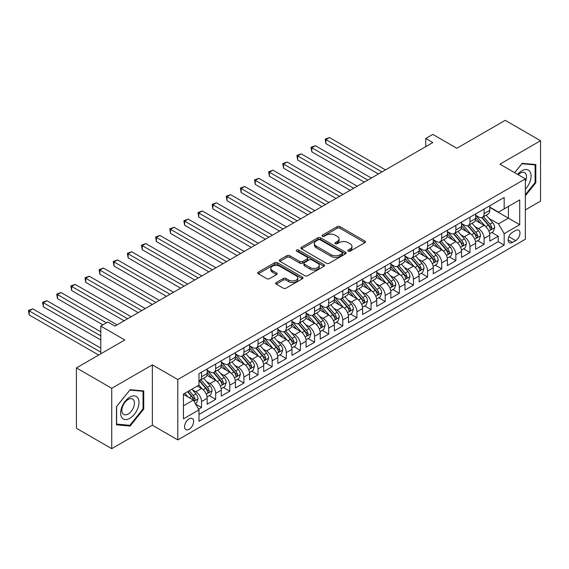 <?xml version="1.0" encoding="UTF-8"?>
<svg xmlns="http://www.w3.org/2000/svg" width="569" height="569" viewBox="0 0 569 569"><rect width="100%" height="100%" fill="white"/><g stroke="black" fill="none" stroke-linecap="round" stroke-linejoin="round"><path stroke-width="0.85" d="M348.228 251.164A1.373 0.789 0 0 0 350.17 251.164L364.9 242.65A1.963 1.131 0 0 0 365.476 241.853A1.963 1.131 0 0 0 364.9 241.05L339.942 226.64A1.963 1.131 0 0 0 337.168 226.64L322.431 235.146A1.373 0.789 0 0 0 322.026 235.708A1.373 0.789 0 0 0 322.431 236.27A1.373 0.789 0 0 0 324.373 236.27L326.279 235.168A6.273 3.62 0 0 1 335.155 235.168L337.232 236.37A6.273 3.62 0 0 1 339.074 238.93A6.273 3.62 0 0 1 337.232 241.491L335.326 242.593A1.373 0.789 0 0 0 334.928 243.155A1.373 0.789 0 0 0 335.326 243.717A1.373 0.789 0 0 0 337.268 243.717L339.174 242.614A6.273 3.62 0 0 1 348.05 242.614L350.134 243.817A6.273 3.62 0 0 1 351.969 246.377A6.273 3.62 0 0 1 350.134 248.938L348.228 250.04A1.373 0.789 0 0 0 347.823 250.602A1.373 0.789 0 0 0 348.228 251.164L348.228 250.04M189.093 429.289A6.394 3.691 120 0 0 193.275 423.656A6.394 3.691 120 0 0 192.294 418.535A6.394 3.691 120 0 0 189.093 418.848A6.394 3.691 120 0 0 184.918 424.481A6.394 3.691 120 0 0 185.899 429.609A6.394 3.691 120 0 0 189.093 429.289M276.285 282.53A1.963 1.131 0 0 0 275.709 283.326A1.963 1.131 0 0 0 276.285 284.13L283.284 288.17A1.963 1.131 0 0 0 286.058 288.17L302.423 278.725A1.963 1.131 0 0 0 303 277.921A1.963 1.131 0 0 0 302.423 277.124L277.459 262.707A1.963 1.131 0 0 0 274.685 262.707L258.326 272.16A1.963 1.131 0 0 0 257.75 272.956A1.963 1.131 0 0 0 258.326 273.76L266.783 278.646A1.963 1.131 0 0 0 269.557 278.646L276.562 274.599A1.963 1.131 0 0 0 277.131 273.803A1.963 1.131 0 0 0 276.562 272.999L272.366 270.574A5.249 3.03 0 0 1 270.83 268.433A5.249 3.03 0 0 1 274.066 265.638A5.249 3.03 0 0 1 279.784 266.292L296.221 275.78A5.249 3.03 0 0 1 297.758 277.921A5.249 3.03 0 0 1 294.514 280.723A5.249 3.03 0 0 1 288.796 280.062L286.058 278.483A1.963 1.131 0 0 0 283.284 278.483L276.285 282.53L276.285 284.13M525.365 209.861L540.55 201.092L540.55 140.728L505.229 120.336L456.836 148.274L432.817 134.405L425.754 138.487L432.817 142.563L114.917 326.101L107.854 322.026L100.791 326.101L100.791 353.833M111.737 388.3L111.737 448.664L152.357 425.214L152.357 364.85L111.737 388.3L76.417 367.908L124.81 339.97L100.791 326.101M152.357 364.85L177.791 379.53L525.365 178.865L525.365 239.229L177.791 439.894L177.791 379.53M540.55 140.728L499.931 164.178L525.365 178.865M326.414 263.269A1.963 1.131 0 0 0 329.188 263.269L345.554 253.824A1.963 1.131 0 0 0 346.13 253.02A1.963 1.131 0 0 0 345.554 252.223L320.596 237.806A1.963 1.131 0 0 0 317.822 237.806L301.456 247.259A1.963 1.131 0 0 0 300.88 248.056A1.963 1.131 0 0 0 301.456 248.859L326.414 263.269M297.217 251.455A1.373 0.789 0 0 1 298.611 251.647L298.611 250.019L323.989 264.67A1.963 1.131 0 0 1 324.565 265.474A1.963 1.131 0 0 1 323.989 266.271L307.623 275.723A1.963 1.131 0 0 1 304.849 275.723L279.891 261.306L279.891 259.706A1.963 1.131 0 0 0 279.315 260.51A1.963 1.131 0 0 0 279.891 261.306M279.891 259.706L286.89 255.666A1.963 1.131 0 0 1 289.664 255.666L299.792 261.512A1.963 1.131 0 0 0 302.566 261.512L307.21 258.824A1.963 1.131 0 0 0 307.786 258.027A1.963 1.131 0 0 0 307.21 257.224L296.669 251.142A1.373 0.789 0 0 1 296.264 250.58A1.373 0.789 0 0 1 297.118 249.848A1.373 0.789 0 0 1 298.611 250.019M111.737 448.664L76.417 428.272L76.417 367.908M198.595 409.203L201.526 407.511L195.665 404.125M192.329 389.722L195.878 391.771A7.994 4.616 60 0 1 201.526 401.558L207.18 398.293L207.18 404.246L215.658 399.353L209.228 395.64M206.462 381.564L210.004 383.613A7.994 4.616 60 0 1 215.658 393.399L221.305 390.135L221.305 396.088L229.784 391.195L223.354 387.482M220.587 373.406L224.136 375.455A7.994 4.616 60 0 1 229.784 385.241L235.438 381.977L235.438 387.937L243.916 383.037L237.486 379.331M234.713 365.248L238.262 367.297A7.994 4.616 60 0 1 243.916 377.083L249.563 373.819L249.563 379.779L258.042 374.886L251.612 371.173M248.845 357.09L252.394 359.139A7.994 4.616 60 0 1 258.042 368.925L263.696 365.668L263.696 371.621L272.174 366.728L265.744 363.015M262.97 348.932L266.52 350.981A7.994 4.616 60 0 1 272.174 360.767L277.821 357.51L277.821 363.463L286.299 358.57L279.87 354.857M277.103 340.774L280.652 342.823A7.994 4.616 60 0 1 286.299 352.616L291.954 349.352L291.954 355.305L300.432 350.412L294.002 346.699M291.228 332.616L294.778 334.664A7.994 4.616 60 0 1 300.432 344.458L306.079 341.194L306.079 347.147L314.557 342.254L308.128 338.541M305.361 324.465L308.91 326.506A7.994 4.616 60 0 1 314.557 336.3L320.212 333.036L320.212 338.989L328.69 334.095L322.26 330.383M319.486 316.307L323.036 318.356A7.994 4.616 60 0 1 328.69 328.142L334.337 324.878L334.337 330.831L342.815 325.937L336.386 322.225M333.619 308.149L337.168 310.197A7.994 4.616 60 0 1 342.815 319.984L348.47 316.72L348.47 322.673L356.948 317.779L350.518 314.067M347.744 299.991L351.293 302.039A7.994 4.616 60 0 1 356.948 311.826L362.595 308.562L362.595 314.522L371.073 309.621L364.644 305.916M361.877 291.833L365.426 293.881A7.994 4.616 60 0 1 371.073 303.668L376.728 300.404L376.728 306.364L385.206 301.47L378.776 297.758M376.002 283.675L379.551 285.723A7.994 4.616 60 0 1 385.206 295.51L390.853 292.253L390.853 298.206L399.331 293.312L392.902 289.6M390.135 275.517L393.684 277.565A7.994 4.616 60 0 1 399.331 287.352L404.986 284.095L404.986 290.048L413.464 285.154L407.034 281.442M404.26 267.359L407.809 269.407A7.994 4.616 60 0 1 413.464 279.201L419.111 275.937L419.111 281.89L427.589 276.996L421.16 273.284M418.393 259.201L421.935 261.249A7.994 4.616 60 0 1 427.589 271.043L433.244 267.779L433.244 273.732L441.722 268.838L435.292 265.126M432.518 251.05L436.067 253.098A7.994 4.616 60 0 1 441.722 262.885L447.369 259.62L447.369 265.574L455.847 260.68L449.418 256.968M446.651 242.892L450.193 244.94A7.994 4.616 60 0 1 455.847 254.727L461.502 251.462L461.502 257.416L469.98 252.522L463.55 248.809M460.776 234.734L464.325 236.782A7.994 4.616 60 0 1 469.98 246.569L475.627 243.304L475.627 249.258L484.105 244.364L484.105 238.411A7.994 4.616 -120 0 0 478.451 228.624L474.909 226.576M477.676 240.659L484.105 244.364M207.18 398.293A7.994 4.616 -120 0 0 201.526 388.506L197.287 386.059M221.305 390.135A7.994 4.616 -120 0 0 215.658 380.348L206.917 375.305M235.438 381.977A7.994 4.616 -120 0 0 229.784 372.19L221.049 367.147M249.563 373.819A7.994 4.616 -120 0 0 243.916 364.032L235.175 358.989M263.696 365.668A7.994 4.616 -120 0 0 258.042 355.874L249.307 350.831M277.821 357.51A7.994 4.616 -120 0 0 272.174 347.716L263.433 342.673M291.954 349.352A7.994 4.616 -120 0 0 286.299 339.558L277.565 334.515M306.079 341.194A7.994 4.616 -120 0 0 300.432 331.407L291.691 326.357M320.212 333.036A7.994 4.616 -120 0 0 314.557 323.249L305.823 318.199M334.337 324.878A7.994 4.616 -120 0 0 328.69 315.091L319.949 310.048M348.47 316.72A7.994 4.616 -120 0 0 342.815 306.933L334.081 301.89M362.595 308.562A7.994 4.616 -120 0 0 356.948 298.775L348.207 293.732M376.728 300.404A7.994 4.616 -120 0 0 371.073 290.617L362.339 285.574M390.853 292.253A7.994 4.616 -120 0 0 385.206 282.459L376.465 277.416M404.986 284.095A7.994 4.616 -120 0 0 399.331 274.301L390.597 269.258M419.111 275.937A7.994 4.616 -120 0 0 413.464 266.15L404.723 261.1M433.244 267.779A7.994 4.616 -120 0 0 427.589 257.992L418.855 252.942M447.369 259.62A7.994 4.616 -120 0 0 441.722 249.834L432.981 244.784M461.502 251.462A7.994 4.616 -120 0 0 455.847 241.676L447.113 236.633M475.627 243.304A7.994 4.616 -120 0 0 469.98 233.518L461.239 228.475M515.614 230.502L512.505 232.294A6.195 3.578 120 0 0 508.458 237.75A6.195 3.578 120 0 0 509.404 242.714A6.195 3.578 120 0 0 512.505 242.408L515.614 240.616A6.195 3.578 120 0 0 519.661 235.153A6.195 3.578 120 0 0 518.708 230.196A6.195 3.578 120 0 0 515.614 230.502M183.446 405.797L193.332 400.085L198.986 409.879L198.986 421.295L504.17 245.104L504.17 233.681L498.515 223.894L489.034 218.418M198.986 409.879L183.446 418.848L183.446 394.054L198.986 385.078L198.986 373.655L504.17 197.464L504.17 208.88L519.71 199.911L519.71 224.705L504.17 233.681M207.18 370.234L210.004 371.863A7.994 4.616 60 0 0 214.001 372.261L219.655 368.996A7.994 4.616 -120 0 0 221.305 365.341L221.305 360.767M221.305 362.076L224.136 363.705A7.994 4.616 60 0 0 228.133 364.103L233.781 360.838A7.994 4.616 -120 0 0 235.438 357.183L235.438 352.609M235.438 353.918L238.262 355.547A7.994 4.616 60 0 0 242.259 355.945L247.913 352.68A7.994 4.616 -120 0 0 249.563 349.025L249.563 344.458M249.563 345.76L252.394 347.389A7.994 4.616 60 0 0 256.391 347.787L262.039 344.522A7.994 4.616 -120 0 0 263.696 340.867L263.696 336.3M263.696 337.602L266.52 339.238A7.994 4.616 60 0 0 270.517 339.629L276.171 336.364A7.994 4.616 -120 0 0 277.821 332.709L277.821 328.142M277.821 329.444L280.652 331.08A7.994 4.616 60 0 0 284.649 331.471L290.297 328.213A7.994 4.616 -120 0 0 291.954 324.55L291.954 319.984M291.954 321.286L294.778 322.922A7.994 4.616 60 0 0 298.775 323.313L304.429 320.055A7.994 4.616 -120 0 0 306.079 316.392L306.079 311.826M306.079 313.135L308.91 314.764A7.994 4.616 60 0 0 312.907 315.162L318.555 311.897A7.994 4.616 -120 0 0 320.212 308.234L320.212 303.668M320.212 304.977L323.036 306.606A7.994 4.616 60 0 0 327.033 307.004L332.687 303.739A7.994 4.616 -120 0 0 334.337 300.083L334.337 295.51M334.337 296.819L337.168 298.448A7.994 4.616 60 0 0 341.158 298.846L346.813 295.581A7.994 4.616 -120 0 0 348.47 291.925L348.47 287.352M348.47 288.661L351.293 290.29A7.994 4.616 60 0 0 355.291 290.688L360.945 287.423A7.994 4.616 -120 0 0 362.595 283.767L362.595 279.194M362.595 280.503L365.426 282.132A7.994 4.616 60 0 0 369.416 282.53L375.071 279.265A7.994 4.616 -120 0 0 376.728 275.609L376.728 271.043M376.728 272.345L379.551 273.981A7.994 4.616 60 0 0 383.549 274.372L389.203 271.107A7.994 4.616 -120 0 0 390.853 267.451L390.853 262.885M390.853 264.187L393.684 265.823A7.994 4.616 60 0 0 397.674 266.214L403.329 262.956A7.994 4.616 -120 0 0 404.986 259.293L404.986 254.727M404.986 256.029L407.809 257.665A7.994 4.616 60 0 0 411.807 258.056L417.454 254.798A7.994 4.616 -120 0 0 419.111 251.135L419.111 246.569M419.111 247.871L421.935 249.507A7.994 4.616 60 0 0 425.932 249.905L431.587 246.64A7.994 4.616 -120 0 0 433.244 242.977L433.244 238.411M433.244 239.72L436.067 241.348A7.994 4.616 60 0 0 440.065 241.747L445.712 238.482A7.994 4.616 -120 0 0 447.369 234.819L447.369 230.253M447.369 231.562L450.193 233.19A7.994 4.616 60 0 0 454.19 233.589L459.844 230.324A7.994 4.616 -120 0 0 461.502 226.668L461.502 222.095M461.502 223.404L464.325 225.032A7.994 4.616 60 0 0 468.323 225.431L473.97 222.166A7.994 4.616 -120 0 0 475.627 218.51L475.627 213.937M198.986 414.445L498.231 241.676L498.231 236.206L489.76 241.107L489.76 235.146A7.994 4.616 -120 0 0 484.105 225.36L475.371 220.317M475.627 215.246L478.451 216.874A7.994 4.616 -120 0 0 482.448 217.273A7.994 4.616 -120 0 0 484.105 213.617L484.105 209.043M482.448 217.273L488.102 214.008A7.994 4.616 -120 0 0 489.76 210.352L489.76 205.786M201.526 372.19L201.526 376.756A7.994 4.616 60 0 1 199.875 380.419A7.994 4.616 60 0 1 198.986 380.739M199.875 380.419L205.523 377.155A7.994 4.616 -120 0 0 207.18 373.492L207.18 368.925M215.658 364.032L215.658 368.598A7.994 4.616 60 0 1 214.001 372.261M229.784 355.874L229.784 360.44A7.994 4.616 60 0 1 228.133 364.103M243.916 347.716L243.916 352.289A7.994 4.616 60 0 1 242.259 355.945M258.042 339.558L258.042 344.131A7.994 4.616 60 0 1 256.391 347.787M272.174 331.407L272.174 335.973A7.994 4.616 60 0 1 270.517 339.629M286.299 323.249L286.299 327.815A7.994 4.616 60 0 1 284.649 331.471M300.432 315.091L300.432 319.657A7.994 4.616 60 0 1 298.775 323.313M314.557 306.933L314.557 311.499A7.994 4.616 60 0 1 312.907 315.162M328.69 298.775L328.69 303.341A7.994 4.616 60 0 1 327.033 307.004M342.815 290.617L342.815 295.183A7.994 4.616 60 0 1 341.158 298.846M356.948 282.459L356.948 287.032A7.994 4.616 60 0 1 355.291 290.688M371.073 274.301L371.073 278.874A7.994 4.616 60 0 1 369.416 282.53M385.206 266.143L385.206 270.716A7.994 4.616 60 0 1 383.549 274.372M399.331 257.992L399.331 262.558A7.994 4.616 60 0 1 397.674 266.214M413.464 249.834L413.464 254.4A7.994 4.616 60 0 1 411.807 258.056M427.589 241.676L427.589 246.242A7.994 4.616 60 0 1 425.932 249.905M441.722 233.518L441.722 238.084A7.994 4.616 60 0 1 440.065 241.747M455.847 225.36L455.847 229.926A7.994 4.616 60 0 1 454.19 233.589M469.98 217.202L469.98 221.768A7.994 4.616 60 0 1 468.323 225.431M469.98 246.569L469.98 252.522M455.847 254.727L455.847 260.68M441.722 262.885L441.722 268.838M427.589 271.043L427.589 276.996M413.464 279.201L413.464 285.154M399.331 287.352L399.331 293.312M385.206 295.51L385.206 301.47M371.073 303.668L371.073 309.621M356.948 311.826L356.948 317.779M342.815 319.984L342.815 325.937M328.69 328.142L328.69 334.095M314.557 336.3L314.557 342.254M300.432 344.458L300.432 350.412M286.299 352.616L286.299 358.57M272.174 360.767L272.174 366.728M258.042 368.925L258.042 374.886M243.916 377.083L243.916 383.037M229.784 385.241L229.784 391.195M215.658 393.399L215.658 399.353M201.526 401.558L201.526 407.511M193.332 400.085L183.446 394.381M498.515 223.894L508.409 218.183L508.409 206.433L519.71 199.911M489.76 207.415L519.71 224.705M489.76 207.088L498.515 212.145L504.17 208.88M152.357 425.214L177.791 439.894M425.754 138.487L425.754 146.646M491.808 232.501L498.231 236.206M498.231 241.676L504.17 245.104M525.365 195.743L535.82 182.734L535.82 164.555L522.186 163.339L514.668 172.692M116.474 424.837L130.109 426.06L143.744 409.097L143.744 390.917L130.109 389.701L116.474 406.657L116.474 424.837M535.109 182.322L535.82 182.734M143.032 408.691L143.744 409.097M128.665 425.228L130.109 426.06M348.776 251.356L350.134 250.566A6.273 3.62 0 0 0 351.969 248.006L351.969 246.377M339.074 238.93L339.074 240.559A6.273 3.62 0 0 1 337.232 243.127L335.874 243.909M364.878 242.671L339.942 228.269A1.963 1.131 0 0 0 337.168 228.269L322.979 236.462M345.532 253.838L320.596 239.442A1.963 1.131 0 0 0 317.822 239.442L301.478 248.873L301.456 247.259M342.09 253.582A1.373 0.789 0 0 0 342.488 253.02A1.373 0.789 0 0 0 342.09 252.458L320.176 239.812A1.373 0.789 0 0 0 318.235 239.812L316.222 240.972A6.273 3.62 0 0 0 314.387 243.532A6.273 3.62 0 0 0 316.222 246.093L331.201 254.741A6.273 3.62 0 0 0 340.077 254.741L342.09 253.582L342.09 255.211A1.373 0.789 0 0 0 342.488 254.656L342.488 253.02M314.387 243.532L314.387 245.168A6.273 3.62 0 0 0 316.222 247.728L316.222 246.093M342.09 255.211L340.077 256.377A6.273 3.62 0 0 1 331.201 256.377L316.222 247.728M279.912 261.327L286.89 257.295L286.89 255.666M307.786 258.027L307.786 259.656A1.963 1.131 0 0 1 307.21 260.46L302.566 263.141A1.963 1.131 0 0 1 299.792 263.141L289.664 257.295A1.963 1.131 0 0 0 286.89 257.295M298.611 251.647L323.967 266.285M310.297 267.572A5.249 3.03 0 0 0 316.015 268.234A5.249 3.03 0 0 0 319.252 265.431A5.249 3.03 0 0 0 317.715 263.291L311.926 259.948A1.963 1.131 0 0 0 309.152 259.948L304.507 262.629A1.963 1.131 0 0 0 303.931 263.433A1.963 1.131 0 0 0 304.507 264.229L310.297 267.572L310.297 269.208A5.249 3.03 0 0 0 316.015 269.862A5.249 3.03 0 0 0 319.252 267.067L319.252 265.431M303.931 263.433L303.931 265.062A1.963 1.131 0 0 0 304.507 265.865L304.507 264.229M310.297 269.208L304.507 265.865M297.758 277.921L297.758 279.557A5.249 3.03 0 0 1 294.514 282.352A5.249 3.03 0 0 1 288.796 281.698L286.058 280.112A1.963 1.131 0 0 0 283.284 280.112L276.306 284.144M270.83 268.433L270.83 270.069A5.249 3.03 0 0 0 272.366 272.21L272.366 270.574M276.534 274.614L272.366 272.21M302.402 278.739L277.459 264.343A1.963 1.131 0 0 0 274.685 264.343L258.347 273.774M489.639 233.752L493.287 231.64L494.703 227.564A5.292 3.058 -120 0 0 492.64 222.593L486.182 215.118M484.888 225.879L477.235 217.009A15.285 8.827 -120 0 0 475.627 215.331M480.691 223.389L476.409 218.432A12.689 7.326 -120 0 0 475.627 217.578M385.483 169.889L329.465 137.549L325.93 139.59L325.93 143.665L378.421 173.972M481.73 217.557L488.259 225.118A5.292 3.058 60 0 1 490.144 228.766L490.535 229.392L491.246 229.293L491.844 227.785A5.292 3.058 -120 0 0 489.952 224.143L483.501 216.668M482.114 217.436L489.127 225.559A2.696 1.558 60 0 1 489.809 226.611L491.844 227.785M325.93 143.665L325.155 139.142L381.955 171.93M325.155 139.142L329.465 137.549M525.365 189.178A12.987 7.497 120 0 0 530.913 174.114A12.987 7.497 120 0 0 521.901 170.75A12.987 7.497 120 0 0 517.648 174.413M525.365 181.611A8.891 5.135 120 0 0 524.675 172.684A8.891 5.135 120 0 0 520.23 173.125A8.891 5.135 120 0 0 518.174 174.711M514.696 172.706L521.901 163.737L535.109 164.918L535.109 182.535L525.365 194.662M534.234 164.413L535.109 164.918M137.776 408.428A12.987 7.497 120 0 0 134.419 395.882A12.987 7.497 120 0 0 121.873 407.006A12.987 7.497 120 0 0 125.23 419.552A12.987 7.497 120 0 0 137.776 408.428M133.594 407.233A8.891 5.135 120 0 0 132.598 399.047A8.891 5.135 120 0 0 122.705 406.266A8.891 5.135 120 0 0 123.708 414.452A8.891 5.135 120 0 0 133.594 407.233M116.617 424.147L116.617 406.536L129.824 390.099L143.032 391.28L143.032 408.898L129.824 425.328L116.474 424.069M142.158 390.775L143.032 391.28M475.506 241.903L479.162 239.798L480.57 235.722A5.292 3.058 -120 0 0 478.508 230.751L472.057 223.276M470.762 234.037L463.109 225.168A15.285 8.827 -120 0 0 461.502 223.489M466.566 231.547L462.284 226.59A12.689 7.326 -120 0 0 461.502 225.737M371.358 178.047L315.333 145.707L311.805 147.748L311.805 151.823L364.295 182.13M467.604 225.715L474.133 233.276A5.292 3.058 60 0 1 476.018 236.924L476.402 237.55L477.121 237.451L477.711 235.943A5.292 3.058 -120 0 0 475.826 232.301L469.368 224.826M467.988 225.594L475.001 233.717A2.696 1.558 60 0 1 475.684 234.769L477.711 235.943M311.805 151.823L311.03 147.293L367.823 180.089M311.03 147.293L315.333 145.707M461.381 250.061L465.029 247.956L466.445 243.873A5.292 3.058 -120 0 0 464.382 238.902L457.924 231.434M456.63 242.195L448.977 233.326A15.285 8.827 -120 0 0 447.369 231.647M452.433 239.705L448.152 234.748A12.689 7.326 -120 0 0 447.369 233.895M357.225 186.205L301.207 153.865L297.672 155.899L297.672 159.981L350.163 190.281M453.472 233.873L460.001 241.434A5.292 3.058 60 0 1 461.893 245.083L462.277 245.708L462.988 245.609L463.586 244.101A5.292 3.058 -120 0 0 461.694 240.452L455.243 232.984M453.856 233.752L460.876 241.875A2.696 1.558 60 0 1 461.551 242.927L463.586 244.101M297.672 159.981L296.897 155.451L353.698 188.247M296.897 155.451L301.207 153.865M447.248 258.219L450.904 256.114L452.312 252.031A5.292 3.058 -120 0 0 450.25 247.06L443.799 239.592M442.504 250.346L434.851 241.484A15.285 8.827 -120 0 0 433.244 239.805M438.308 247.864L434.026 242.906A12.689 7.326 -120 0 0 433.244 242.053M343.1 194.363L287.082 162.023L283.547 164.057L283.547 168.14L336.037 198.439M439.346 242.031L445.876 249.592A5.292 3.058 60 0 1 447.76 253.241L448.144 253.866L448.863 253.767L449.453 252.259A5.292 3.058 -120 0 0 447.568 248.61L441.11 241.135M439.73 241.91L446.743 250.033A2.696 1.558 60 0 1 447.426 251.085L449.453 252.259M283.547 168.14L282.772 163.609L339.565 196.405M282.772 163.609L287.082 162.023M433.123 266.377L436.772 264.272L438.187 260.189A5.292 3.058 -120 0 0 436.124 255.218L429.666 247.743M428.372 258.504L420.719 249.642A15.285 8.827 -120 0 0 419.111 247.963M424.175 256.022L419.894 251.057A12.689 7.326 -120 0 0 419.111 250.211M328.967 202.521L272.949 170.174L269.414 172.215L269.414 176.298L321.905 206.597M425.214 250.189L431.743 257.75A5.292 3.058 60 0 1 433.635 261.399L434.019 262.024L434.73 261.925L435.328 260.417A5.292 3.058 -120 0 0 433.443 256.768L426.985 249.293M425.598 250.068L432.618 258.191A2.696 1.558 60 0 1 433.294 259.244L435.328 260.417M269.414 176.298L268.639 171.767L325.44 204.563M268.639 171.767L272.949 170.174M418.99 274.535L422.646 272.43L424.054 268.348A5.292 3.058 -120 0 0 421.992 263.376L415.541 255.901M414.246 266.662L406.593 257.8A15.285 8.827 -120 0 0 404.986 256.121M410.05 264.172L405.768 259.215A12.689 7.326 -120 0 0 404.986 258.369M314.842 210.679L258.824 178.332L255.289 180.373L255.289 184.456L307.779 214.755M411.088 258.347L417.618 265.908A5.292 3.058 60 0 1 419.502 269.557L419.886 270.183L420.605 270.083L421.195 268.575A5.292 3.058 -120 0 0 419.31 264.926L412.852 257.451M411.472 258.219L418.485 266.349A2.696 1.558 60 0 1 419.168 267.402L421.195 268.575M255.289 184.456L254.514 179.925L311.307 212.714M254.514 179.925L258.824 178.332M404.865 282.693L408.514 280.588L409.929 276.506A5.292 3.058 -120 0 0 407.866 271.534L401.408 264.059M400.121 274.82L392.461 265.958A15.285 8.827 -120 0 0 390.853 264.279M395.917 272.331L391.636 267.373A12.689 7.326 -120 0 0 390.853 266.52M300.709 218.837L244.691 186.49L241.156 188.531L241.156 192.607L293.647 222.913M396.956 266.505L403.485 274.066A5.292 3.058 60 0 1 405.377 277.708L405.761 278.341L406.472 278.234L407.07 276.733A5.292 3.058 -120 0 0 405.185 273.084L398.727 265.609M397.34 266.377L404.36 274.5A2.696 1.558 60 0 1 405.036 275.56L407.07 276.733M241.156 192.607L240.381 188.083L297.182 220.872M240.381 188.083L244.691 186.49M390.739 290.851L394.388 288.739L395.796 284.664A5.292 3.058 -120 0 0 393.741 279.692L387.283 272.217M385.988 282.978L378.335 274.116A15.285 8.827 -120 0 0 376.728 272.43M381.792 280.489L377.51 275.531A12.689 7.326 -120 0 0 376.728 274.678M286.584 226.988L230.566 194.648L227.031 196.689L227.031 200.765L279.521 231.071M382.83 274.663L389.36 282.217A5.292 3.058 60 0 1 391.244 285.866L391.628 286.499L392.347 286.392L392.944 284.891A5.292 3.058 -120 0 0 391.052 281.242L384.594 273.767M383.214 274.535L390.227 282.658A2.696 1.558 60 0 1 390.91 283.718L392.944 284.891M227.031 200.765L226.256 196.241L283.049 229.03M226.256 196.241L230.566 194.648M376.607 299.01L380.256 296.897L381.671 292.822A5.292 3.058 -120 0 0 379.608 287.85L373.15 280.375M371.863 291.136L364.203 282.274A15.285 8.827 -120 0 0 362.595 280.588M367.659 288.647L363.378 283.689A12.689 7.326 -120 0 0 362.595 282.836M272.451 235.146L216.433 202.806L212.906 204.847L212.906 208.923L265.389 239.229M368.698 282.814L375.227 290.375A5.292 3.058 60 0 1 377.119 294.024L377.503 294.65L378.214 294.55L378.812 293.049A5.292 3.058 -120 0 0 376.927 289.401L370.469 281.925M369.082 282.693L376.102 290.816A2.696 1.558 60 0 1 376.778 291.876L378.812 293.049M212.906 208.923L212.123 204.399L268.924 237.188M212.123 204.399L216.433 202.806M362.481 307.168L366.13 305.055L367.538 300.98A5.292 3.058 -120 0 0 365.483 296.008L359.025 288.533M357.73 299.294L350.077 290.425A15.285 8.827 -120 0 0 348.47 288.746M353.534 296.805L349.252 291.847A12.689 7.326 -120 0 0 348.47 290.994M258.326 243.304L202.308 210.964L198.773 213.005L198.773 217.081L251.263 247.387M354.572 290.972L361.102 298.533A5.292 3.058 60 0 1 362.986 302.182L363.371 302.808L364.089 302.708L364.686 301.2A5.292 3.058 -120 0 0 362.794 297.559L356.336 290.083M354.956 290.851L361.969 298.974A2.696 1.558 60 0 1 362.652 300.027L364.686 301.2M198.773 217.081L197.998 212.557L254.791 245.346M197.998 212.557L202.308 210.964M348.349 315.318L351.998 313.213L353.413 309.138A5.292 3.058 -120 0 0 351.35 304.166L344.892 296.691M343.605 307.452L335.945 298.583A15.285 8.827 -120 0 0 334.337 296.904M339.401 304.963L335.12 300.005A12.689 7.326 -120 0 0 334.337 299.152M244.193 251.462L188.175 219.122L184.648 221.156L184.648 225.239L237.131 255.545M340.44 299.13L346.969 306.691A5.292 3.058 60 0 1 348.861 310.34L349.245 310.966L349.956 310.866L350.554 309.358A5.292 3.058 -120 0 0 348.669 305.709L342.211 298.241M340.824 299.01L347.844 307.132A2.696 1.558 60 0 1 348.52 308.185L350.554 309.358M184.648 225.239L183.865 220.708L240.666 253.504M183.865 220.708L188.175 219.122M334.223 323.477L337.872 321.371L339.28 317.289A5.292 3.058 -120 0 0 337.225 312.317L330.767 304.849M329.472 315.603L321.819 306.741A15.285 8.827 -120 0 0 320.212 305.062M325.276 313.121L320.994 308.163A12.689 7.326 -120 0 0 320.212 307.31M230.068 259.62L174.05 227.28L170.515 229.314L170.515 233.397L223.005 263.696M326.314 307.288L332.844 314.849A5.292 3.058 60 0 1 334.728 318.498L335.113 319.124L335.831 319.024L336.428 317.516A5.292 3.058 -120 0 0 334.536 313.868L328.085 306.399M326.698 307.168L333.711 315.29A2.696 1.558 60 0 1 334.394 316.343L336.428 317.516M170.515 233.397L169.74 228.866L226.533 261.662M169.74 228.866L174.05 227.28M320.091 331.635L323.74 329.529L325.155 325.447A5.292 3.058 -120 0 0 323.092 320.475L316.634 313M315.347 323.761L307.687 314.899A15.285 8.827 -120 0 0 306.079 313.22M311.143 321.279L306.862 316.321A12.689 7.326 -120 0 0 306.079 315.468M215.943 267.779L159.917 235.438L156.39 237.472L156.39 241.555L208.873 271.854M312.182 315.446L318.711 323.007A5.292 3.058 60 0 1 320.603 326.656L320.987 327.282L321.698 327.182L322.296 325.674A5.292 3.058 -120 0 0 320.411 322.026L313.953 314.55M312.566 315.326L319.586 323.448A2.696 1.558 60 0 1 320.262 324.501L322.296 325.674M156.39 241.555L155.607 237.024L212.408 269.82M155.607 237.024L159.917 235.438M305.966 339.793L309.614 337.687L311.03 333.605A5.292 3.058 -120 0 0 308.967 328.633L302.509 321.158M301.214 331.919L293.561 323.057A15.285 8.827 -120 0 0 291.954 321.378M297.018 329.437L292.736 324.472A12.689 7.326 -120 0 0 291.954 323.626M201.81 275.937L145.792 243.589L142.257 245.63L142.257 249.713L194.747 280.012M298.056 323.605L304.586 331.165A5.292 3.058 60 0 1 306.471 334.814L306.855 335.44L307.573 335.34L308.17 333.832A5.292 3.058 -120 0 0 306.278 330.184L299.827 322.708M298.441 323.477L305.453 331.606A2.696 1.558 60 0 1 306.136 332.659L308.17 333.832M142.257 249.713L141.482 245.182L198.275 277.971M141.482 245.182L145.792 243.589M291.833 347.951L295.482 345.845L296.897 341.763A5.292 3.058 -120 0 0 294.834 336.791L288.383 329.316M287.089 340.077L279.429 331.215A15.285 8.827 -120 0 0 277.821 329.536M282.885 337.588L278.604 332.63A12.689 7.326 -120 0 0 277.821 331.784M187.685 284.095L131.659 251.747L128.132 253.788L128.132 257.864L180.615 288.17M283.924 331.763L290.453 339.323A5.292 3.058 60 0 1 292.345 342.965L292.729 343.598L293.448 343.498L294.038 341.99A5.292 3.058 -120 0 0 292.153 338.342L285.695 330.866M284.308 331.635L291.328 339.757A2.696 1.558 60 0 1 292.004 340.817L294.038 341.99M128.132 257.864L127.349 253.34L184.15 286.129M127.349 253.34L131.659 251.747M277.708 356.109L281.356 353.996L282.772 349.921A5.292 3.058 -120 0 0 280.709 344.949L274.251 337.474M272.956 348.235L265.303 339.373A15.285 8.827 -120 0 0 263.696 337.687M268.76 345.746L264.478 340.788A12.689 7.326 -120 0 0 263.696 339.935M173.552 292.253L117.534 259.905L113.999 261.946L113.999 266.022L166.489 296.328M269.798 339.921L276.328 347.481A5.292 3.058 60 0 1 278.213 351.123L278.597 351.756L279.315 351.649L279.912 350.148A5.292 3.058 -120 0 0 278.021 346.5L271.569 339.024M270.183 339.793L277.195 347.915A2.696 1.558 60 0 1 277.878 348.975L279.912 350.148M113.999 266.022L113.224 261.498L170.017 294.287M113.224 261.498L117.534 259.905M263.575 364.267L267.231 362.154L268.639 358.079A5.292 3.058 -120 0 0 266.577 353.107L260.125 345.632M258.831 356.393L251.171 347.531A15.285 8.827 -120 0 0 249.563 345.845M254.628 353.904L250.346 348.946A12.689 7.326 -120 0 0 249.563 348.093M159.427 300.404L103.402 268.063L99.874 270.104L99.874 274.18L152.357 304.486M255.666 348.079L262.195 355.632A5.292 3.058 60 0 1 264.087 359.281L264.471 359.907L265.19 359.807L265.78 358.306A5.292 3.058 -120 0 0 263.895 354.658L257.437 347.182M256.05 347.951L263.07 356.073A2.696 1.558 60 0 1 263.746 357.133L265.78 358.306M99.874 274.18L99.091 269.656L155.892 302.445M99.091 269.656L103.402 268.063M249.45 372.425L253.098 370.312L254.514 366.237A5.292 3.058 -120 0 0 252.451 361.265L245.993 353.79M244.698 364.551L237.045 355.689A15.285 8.827 -120 0 0 235.438 354.003M240.502 362.062L236.22 357.104A12.689 7.326 -120 0 0 235.438 356.251M145.294 308.562L89.276 276.221L85.741 278.262L85.741 282.338L138.231 312.644M241.541 356.23L248.07 363.79A5.292 3.058 60 0 1 249.955 367.439L250.339 368.065L251.057 367.965L251.654 366.457A5.292 3.058 -120 0 0 249.763 362.816L243.312 355.341M241.925 356.109L248.938 364.231A2.696 1.558 60 0 1 249.62 365.284L251.654 366.457M85.741 282.338L84.966 277.814L141.759 310.603M84.966 277.814L89.276 276.221M235.317 380.583L238.973 378.47L240.381 374.395A5.292 3.058 -120 0 0 238.319 369.423L231.868 361.948M230.573 372.709L222.913 363.84A15.285 8.827 -120 0 0 221.305 362.161M226.37 370.22L222.088 365.262A12.689 7.326 -120 0 0 221.305 364.409M131.169 316.72L75.144 284.379L71.616 286.42L71.616 290.496L124.099 320.802M227.408 364.388L233.937 371.948A5.292 3.058 60 0 1 235.829 375.597L236.213 376.223L236.932 376.123L237.522 374.615A5.292 3.058 -120 0 0 235.637 370.974L229.179 363.499M227.792 364.267L234.812 372.389A2.696 1.558 60 0 1 235.488 373.442L237.522 374.615M71.616 290.496L70.833 285.965L127.634 318.761M70.833 285.965L75.144 284.379M221.192 388.734L224.84 386.628L226.256 382.553A5.292 3.058 -120 0 0 224.193 377.581L217.735 370.106M216.44 380.867L208.787 371.998A15.285 8.827 -120 0 0 207.18 370.319M212.244 378.378L207.962 373.42A12.689 7.326 -120 0 0 207.18 372.567M117.036 324.878L61.018 292.537L57.483 294.571L57.483 298.654L102.911 324.878M213.283 372.546L219.812 380.106A5.292 3.058 60 0 1 221.697 383.755L222.088 384.381L222.799 384.281L223.397 382.773A5.292 3.058 -120 0 0 221.505 379.125L215.054 371.657M213.667 372.425L220.68 380.547A2.696 1.558 60 0 1 221.362 381.6L223.397 382.773M57.483 298.654L56.708 294.123L106.439 322.836M56.708 294.123L61.018 292.537M207.059 396.892L210.715 394.786L212.123 390.704A5.292 3.058 -120 0 0 210.061 385.732L203.61 378.264M202.315 389.018L198.937 385.106M198.112 386.536L197.564 385.896M100.791 331.812L46.886 300.695L43.358 302.729L43.358 306.812L100.791 339.97M199.15 380.704L205.679 388.264A5.292 3.058 60 0 1 207.571 391.913L207.955 392.539L208.674 392.439L209.264 390.931A5.292 3.058 -120 0 0 207.379 387.283L200.921 379.808M199.534 380.583L206.554 388.705A2.696 1.558 60 0 1 207.23 389.758L209.264 390.931M43.358 306.812L42.575 302.281L100.791 335.888M42.575 302.281L46.886 300.695M195.38 403.634L196.582 402.944L197.998 398.862A5.292 3.058 -120 0 0 195.935 393.89L191.867 389.189M188.076 397.055L184.804 393.264M183.986 394.694L183.446 394.061M100.791 348.128L32.76 308.846L29.225 310.887L29.225 314.97L98.672 355.063M187.493 391.714L191.554 396.422A5.292 3.058 60 0 1 193.439 400.071L193.83 400.697L194.541 400.597L195.139 399.089A5.292 3.058 -120 0 0 193.247 395.441L189.185 390.739M187.82 391.529L192.422 396.863A2.696 1.558 60 0 1 193.104 397.916L195.139 399.089M29.225 314.97L28.45 310.439L100.791 352.204M28.45 310.439L32.76 308.846M195.878 391.771L201.526 388.506M210.004 383.613L215.658 380.348M224.136 375.455L229.784 372.19M238.262 367.297L243.916 364.032M252.394 359.139L258.042 355.874M266.52 350.981L272.174 347.716M280.652 342.823L286.299 339.558M294.778 334.664L300.432 331.407M308.91 326.506L314.557 323.249M323.036 318.356L328.69 315.091M337.168 310.197L342.815 306.933M351.293 302.039L356.948 298.775M365.426 293.881L371.073 290.617M379.551 285.723L385.206 282.459M393.684 277.565L399.331 274.301M407.809 269.407L413.464 266.15M421.935 261.249L427.589 257.992M436.067 253.098L441.722 249.834M450.193 244.94L455.847 241.676M464.325 236.782L469.98 233.518M478.451 228.624L484.105 225.36M484.105 213.617L489.76 210.352M201.526 376.756L207.18 373.492M215.658 368.598L221.305 365.341M229.784 360.44L235.438 357.183M243.916 352.289L249.563 349.025M258.042 344.131L263.696 340.867M272.174 335.973L277.821 332.709M286.299 327.815L291.954 324.55M300.432 319.657L306.079 316.392M314.557 311.499L320.212 308.234M328.69 303.341L334.337 300.083M342.815 295.183L348.47 291.925M356.948 287.032L362.595 283.767M371.073 278.874L376.728 275.609M385.206 270.716L390.853 267.451M399.331 262.558L404.986 259.293M413.464 254.4L419.111 251.135M427.589 246.242L433.244 242.977M441.722 238.084L447.369 234.819M455.847 229.926L461.502 226.668M469.98 221.768L475.627 218.51M484.105 238.411L489.76 235.146M508.835 236.704L515.614 240.616M508.124 239.883L512.505 242.408M350.134 250.566L350.134 248.938M335.326 243.717L335.326 242.593M337.232 243.127L337.232 241.491M322.431 236.27L322.431 235.146M337.168 228.269L337.168 226.64M339.942 228.269L339.942 226.64M364.9 242.65L364.9 241.05M317.822 239.442L317.822 237.806M320.596 239.442L320.596 237.806M345.554 253.824L345.554 252.223M331.201 256.377L331.201 254.741M340.077 256.377L340.077 254.741M289.664 257.295L289.664 255.666M299.792 263.141L299.792 261.512M302.566 263.141L302.566 261.512M307.21 260.46L307.21 258.824M323.989 266.271L323.989 264.67M283.284 280.112L283.284 278.483M286.058 280.112L286.058 278.483M288.796 281.698L288.796 280.062M276.562 274.599L276.562 272.999M258.326 273.76L258.326 272.16M274.685 264.343L274.685 262.707M277.459 264.343L277.459 262.707M302.423 278.725L302.423 277.124M488.828 231.035L494.667 227.664M477.235 217.009L477.96 216.59M489.952 224.143L492.64 222.593M485.734 226.576L488.259 225.118M474.702 239.193L480.535 235.822M463.109 225.168L463.835 224.748M475.826 232.301L478.508 230.751M471.609 234.734L474.133 233.276M460.57 247.351L466.409 243.98M448.977 233.326L449.702 232.906M461.694 240.452L464.382 238.902M457.476 242.892L460.001 241.434M446.445 255.502L452.277 252.138M434.851 241.484L435.577 241.064M447.568 248.61L450.25 247.06M443.351 251.05L445.876 249.592M432.312 263.66L438.151 260.296M420.719 249.642L421.444 249.222M433.443 256.768L436.124 255.218M429.218 259.208L431.743 257.75M418.187 271.818L424.019 268.454M406.593 257.8L407.319 257.38M419.31 264.926L421.992 263.376M415.093 267.366L417.618 265.908M404.054 279.976L409.893 276.605M392.461 265.958L393.186 265.538M405.185 273.084L407.866 271.534M400.96 275.524L403.485 274.066M389.929 288.134L395.768 284.763M378.335 274.116L379.061 273.696M391.052 281.242L393.741 279.692M386.835 283.675L389.36 282.217M375.803 296.293L381.635 292.921M364.203 282.274L364.928 281.854M376.927 289.401L379.608 287.85M372.702 291.833L375.227 290.375M361.671 304.451L367.51 301.079M350.077 290.425L350.803 290.005M362.794 297.559L365.483 296.008M358.577 299.991L361.102 298.533M347.545 312.609L353.377 309.237M335.945 298.583L336.677 298.163M348.669 305.709L351.35 304.166M344.444 308.149L346.969 306.691M333.413 320.767L339.252 317.395M321.819 306.741L322.545 306.321M334.536 313.868L337.225 312.317M330.319 316.307L332.844 314.849M319.287 328.918L325.119 325.553M307.687 314.899L308.419 314.479M320.411 322.026L323.092 320.475M316.186 324.465L318.711 323.007M305.155 337.076L310.994 333.711M293.561 323.057L294.287 322.637M306.278 330.184L308.967 328.633M302.061 332.623L304.586 331.165M291.029 345.234L296.862 341.862M279.429 331.215L280.161 330.795M292.153 338.342L294.834 336.791M287.928 340.781L290.453 339.323M276.897 353.392L282.736 350.02M265.303 339.373L266.029 338.953M278.021 346.5L280.709 344.949M273.803 348.939L276.328 347.481M262.771 361.55L268.604 358.178M251.171 347.531L251.903 347.111M263.895 354.658L266.577 353.107M259.67 357.09L262.195 355.632M248.639 369.708L254.478 366.336M237.045 355.689L237.771 355.262M249.763 362.816L252.451 361.265M245.545 365.248L248.07 363.79M234.513 377.866L240.346 374.494M222.913 363.84L223.645 363.42M235.637 370.974L238.319 369.423M231.412 373.406L233.937 371.948M220.381 386.024L226.22 382.653M208.787 371.998L209.513 371.578M221.505 379.125L224.193 377.581M217.287 381.564L219.812 380.106M206.255 394.182L212.088 390.811M207.379 387.283L210.061 385.732M203.154 389.722L205.679 388.264M194.008 401.252L197.962 398.969M193.247 395.441L195.935 393.89M189.271 397.738L191.554 396.422"/></g></svg>
